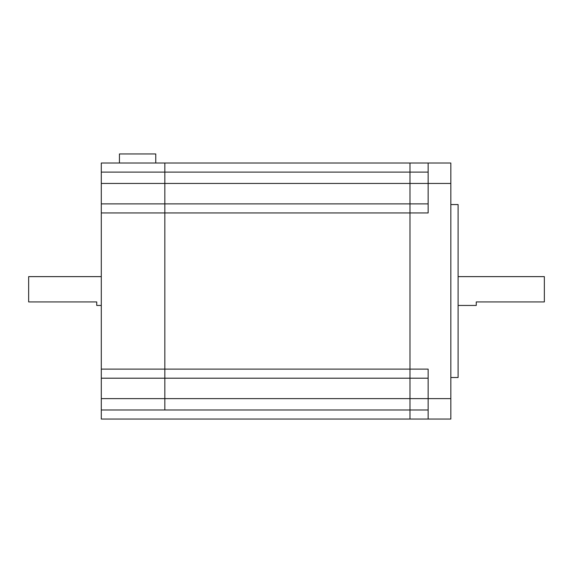 <?xml version="1.0" encoding="UTF-8"?>
<svg xmlns="http://www.w3.org/2000/svg" width="573" height="573" viewBox="0 0 573 573"><rect width="100%" height="100%" fill="white"/><g stroke="black" fill="none" stroke-linecap="round" stroke-linejoin="round"><path stroke-width="0.86" d="M101.285 409.974L164.838 409.974L164.838 163.026L101.285 163.026L101.285 419.056L409.974 419.056L409.974 163.026L450.836 163.026L450.836 419.056L428.138 419.056L428.138 369.119L409.974 369.119L409.974 203.881L428.138 203.881M101.285 398.629L164.838 398.629L164.838 409.974L428.138 409.974M450.836 398.629L164.838 398.629L164.838 378.201L409.974 378.201L409.974 419.056L428.138 419.056M101.285 378.201L164.838 378.201L164.838 369.119L409.974 369.119L409.974 378.201L428.138 378.201M101.285 369.119L164.838 369.119L164.838 212.955L428.138 212.955L428.138 163.026M101.285 212.955L164.838 212.955L164.838 203.881L409.974 203.881L409.974 163.026L164.838 163.026L164.838 172.101L428.138 172.101M458.099 276.623L544.35 276.623L544.35 301.935L476.256 301.935L476.256 305.452L458.099 305.452M450.836 204.561L458.099 204.561L458.099 377.521L450.836 377.521M119.442 163.026L119.442 153.944L155.756 153.944L155.756 163.026M101.285 305.452L96.744 305.452L96.744 301.935L28.65 301.935L28.65 276.623L101.285 276.623M101.285 203.881L164.838 203.881L164.838 172.101L101.285 172.101M101.285 183.453L450.836 183.453"/></g></svg>
